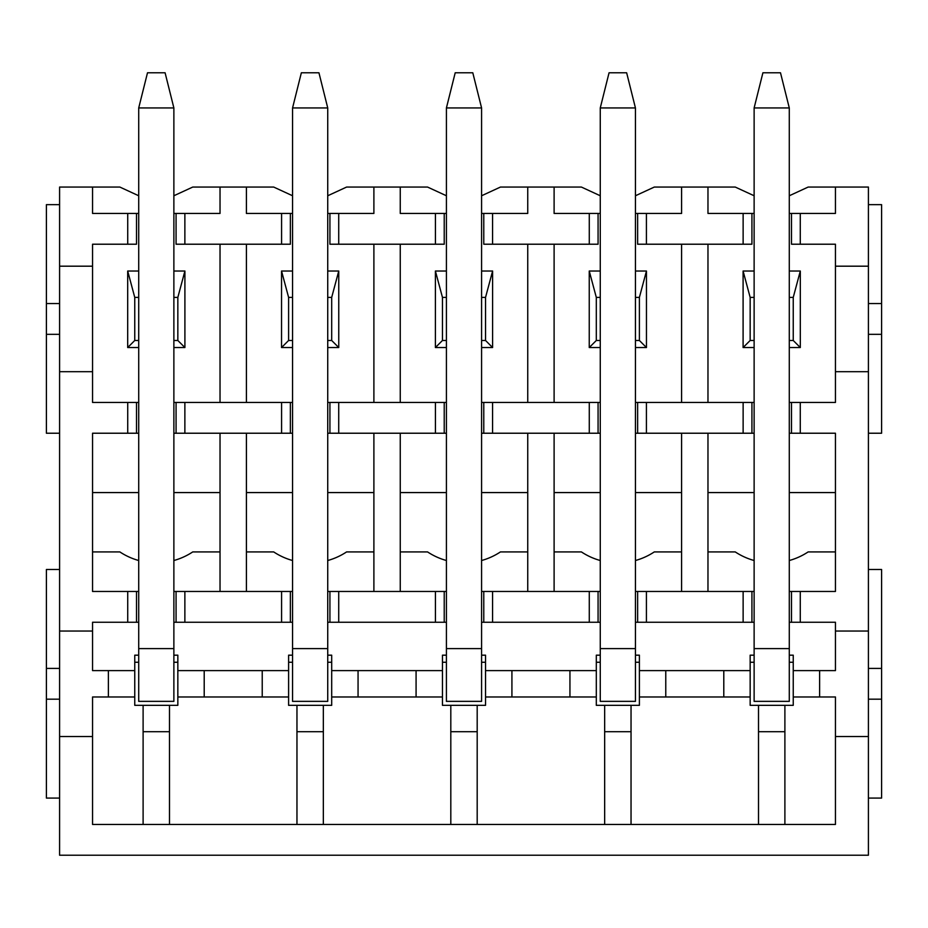 <?xml version="1.0" encoding="UTF-8"?>
<svg xmlns="http://www.w3.org/2000/svg" width="928" height="928" viewBox="0 0 928 928"><rect width="100%" height="100%" fill="white"/><g stroke="black" fill="none" stroke-linecap="round" stroke-linejoin="round"><path stroke-width="1.39" d="M373.891 551.916L346.596 551.916A65.934 65.934 0 0 1 327.735 560.512M292.564 560.512A65.934 65.934 0 0 1 273.702 551.916L246.407 551.916M246.407 433.225L246.407 591.472M373.891 591.472L373.891 433.225M373.891 492.571L327.735 492.571M292.564 492.571L246.407 492.571M220.029 433.225L220.029 591.472M400.258 591.472L400.258 433.225M220.029 551.916L192.746 551.916A65.934 65.934 0 0 1 173.872 560.512M138.713 560.512A65.934 65.934 0 0 1 119.851 551.916L92.556 551.916M138.713 402.462L127.728 402.462L127.728 433.225L92.556 433.225L92.556 591.472L127.728 591.472L127.728 622.247L136.509 622.247L136.509 591.472L127.728 591.472M127.728 402.462L92.556 402.462L92.556 371.687L59.589 371.687L59.589 631.04L92.556 631.04L92.556 622.247L127.728 622.247M173.872 622.247L176.076 622.247L176.076 591.472L173.872 591.472M138.713 591.472L136.509 591.472M136.509 622.247L138.713 622.247M176.076 622.247L184.869 622.247L184.869 591.472L176.076 591.472M184.869 622.247L281.578 622.247L281.578 591.472L184.869 591.472M281.578 622.247L290.371 622.247L290.371 591.472L281.578 591.472M327.735 622.247L329.927 622.247L329.927 591.472L327.735 591.472M292.564 591.472L290.371 591.472M290.371 622.247L292.564 622.247M329.927 622.247L338.72 622.247L338.72 591.472L329.927 591.472M338.72 622.247L435.429 622.247L435.429 591.472L338.72 591.472M59.589 371.687L59.589 187.062L119.851 187.062L138.713 195.762M789.287 622.247L835.444 622.247L835.444 631.04L868.411 631.04L868.411 855.222L59.589 855.222L59.589 631.04M59.589 798.08L46.4 798.08L46.4 569.502L59.589 569.502M59.589 433.225L46.4 433.225L46.4 204.647L59.589 204.647M173.872 195.762L192.746 187.062L273.702 187.062L292.564 195.762M327.735 195.762L346.596 187.062L427.553 187.062L446.414 195.762M220.029 492.571L173.872 492.571M138.713 492.571L92.556 492.571M338.72 433.225L338.72 402.462L329.927 402.462L329.927 433.225L435.429 433.225L435.429 402.462L338.72 402.462M329.927 402.462L327.735 402.462M292.564 402.462L290.371 402.462L290.371 433.225L292.564 433.225M327.735 433.225L329.927 433.225M290.371 402.462L281.578 402.462L281.578 433.225L290.371 433.225M281.578 402.462L184.869 402.462L184.869 433.225L281.578 433.225M184.869 402.462L176.076 402.462L176.076 433.225L184.869 433.225M176.076 402.462L173.872 402.462M136.509 402.462L136.509 433.225L138.713 433.225M173.872 433.225L176.076 433.225M127.728 433.225L136.509 433.225M138.713 213.44L136.509 213.44L136.509 244.215L92.556 244.215L92.556 371.687M92.556 631.04L92.556 670.608L134.757 670.608L134.757 655.18L138.713 655.18M446.414 622.247L435.429 622.247M327.735 655.18L331.69 655.18L331.69 670.608L442.459 670.608L442.459 655.18L446.414 655.18M358.057 670.608L358.057 696.974L416.08 696.974L416.08 670.608M358.057 696.974L331.69 696.974L331.69 705.326L323.338 705.326L323.338 824.458M481.586 655.18L485.541 655.18L485.541 670.608L596.31 670.608L596.31 696.974L485.541 696.974L485.541 705.326L477.189 705.326L477.189 731.705L450.811 731.705L450.811 705.326L442.459 705.326L442.459 696.974L416.08 696.974M92.556 266.185L59.589 266.185M127.728 244.215L127.728 213.44L92.556 213.44L92.556 187.062M46.4 303.549L59.589 303.549M46.4 334.324L59.589 334.324M46.4 668.404L59.589 668.404M46.4 699.178L59.589 699.178M868.411 736.542L835.444 736.542L835.444 824.458L92.556 824.458L92.556 736.542L59.589 736.542M92.556 736.542L92.556 696.974L108.379 696.974L108.379 670.608M173.872 213.44L220.029 213.44L220.029 187.062M184.869 213.44L184.869 244.215L281.578 244.215L281.578 213.44L246.407 213.44L246.407 187.062M327.735 213.44L373.891 213.44L373.891 187.062M338.72 213.44L338.72 244.215L435.429 244.215L435.429 213.44L400.258 213.44L400.258 187.062M338.72 244.215L329.927 244.215L329.927 213.44M435.429 213.44L444.222 213.44L444.222 244.215L435.429 244.215M373.891 244.215L373.891 402.462M400.258 402.462L400.258 244.215M292.564 213.44L281.578 213.44M327.735 271.022L338.755 271.022L338.755 347.548L327.735 347.548M292.564 347.548L281.544 347.548L281.544 271.022L292.564 271.022M246.407 244.215L246.407 402.462M220.029 244.215L220.029 402.462M173.872 271.022L184.904 271.022L184.904 347.548L173.872 347.548M138.713 347.548L127.693 347.548L127.693 271.022L138.713 271.022M173.872 655.18L177.84 655.18L177.84 670.608L288.608 670.608L288.608 655.18L292.564 655.18M288.608 662.256L292.564 662.256M327.735 662.256L331.69 662.256M331.69 696.974L331.69 670.608M288.608 670.608L288.608 705.326L323.338 705.326M323.338 731.705L296.96 731.705L296.96 824.458M296.96 731.705L296.96 705.326M288.608 696.974L177.84 696.974L177.84 705.326L169.488 705.326L169.488 824.458M169.488 731.705L143.109 731.705L143.109 824.458M143.109 731.705L143.109 705.326L134.757 705.326L134.757 696.974L108.379 696.974M136.509 213.44L127.728 213.44M134.757 696.974L134.757 670.608M176.076 213.44L176.076 244.215L184.869 244.215M290.371 213.44L290.371 244.215L281.578 244.215M338.755 347.548L331.69 340.483L327.735 340.483M292.564 340.483L288.608 340.483L281.544 347.548M288.608 340.483L288.608 297.401L281.544 271.022M327.735 297.401L331.69 297.401L338.755 271.022M288.608 297.401L292.564 297.401M331.69 297.401L331.69 340.483M184.904 347.548L177.84 340.483L173.872 340.483M138.713 340.483L134.757 340.483L127.693 347.548M134.757 340.483L134.757 297.401L127.693 271.022M173.872 297.401L177.84 297.401L184.904 271.022M134.757 297.401L138.713 297.401M177.84 297.401L177.84 340.483M134.757 662.256L138.713 662.256M173.872 662.256L177.84 662.256M177.84 696.974L177.84 670.608M327.735 701.371L292.564 701.371M143.109 705.326L169.488 705.326M173.872 701.371L138.713 701.371M204.206 696.974L204.206 670.608M262.23 696.974L262.23 670.608M327.735 107.938L327.735 701.359L292.564 701.359L292.564 107.938L301.356 72.778L318.942 72.778L327.735 107.938L292.564 107.938M173.872 107.938L173.872 701.359L138.713 701.359L138.713 107.938L147.506 72.778L165.091 72.778L173.872 107.938L138.713 107.938M554.109 433.225L554.109 591.472M527.742 433.225L527.742 591.472M527.742 551.916L500.447 551.916A65.934 65.934 0 0 1 481.586 560.512M446.414 560.512A65.934 65.934 0 0 1 427.553 551.916L400.258 551.916M444.222 622.247L444.222 591.472L446.414 591.472M435.429 591.472L444.222 591.472M481.586 622.247L483.778 622.247L483.778 591.472L598.073 591.472L598.073 622.247L589.28 622.247L589.28 591.472M481.586 591.472L483.778 591.472M483.778 622.247L492.571 622.247L492.571 591.472M492.571 622.247L589.28 622.247M481.586 195.762L500.447 187.062L581.404 187.062L600.265 195.762M527.742 492.571L481.586 492.571M446.414 492.571L400.258 492.571M600.265 560.512A65.934 65.934 0 0 1 581.404 551.916L554.109 551.916M600.265 402.462L598.073 402.462L598.073 433.225L481.586 433.225M598.073 402.462L589.28 402.462L589.28 433.225M589.28 402.462L492.571 402.462L492.571 433.225M492.571 402.462L483.778 402.462L483.778 433.225M483.778 402.462L481.586 402.462M446.414 402.462L444.222 402.462L444.222 433.225L435.429 433.225M446.414 433.225L444.222 433.225M444.222 402.462L435.429 402.462M444.222 213.44L446.414 213.44M481.586 213.44L527.742 213.44L527.742 187.062M492.571 213.44L492.571 244.215L589.28 244.215L589.28 213.44L554.109 213.44L554.109 187.062M554.109 244.215L554.109 402.462M527.742 244.215L527.742 402.462M481.586 271.022L492.606 271.022L492.606 347.548L481.586 347.548M446.414 347.548L435.394 347.548L435.394 271.022L446.414 271.022M492.571 244.215L483.778 244.215L483.778 213.44M600.265 213.44L598.073 213.44L598.073 244.215L589.28 244.215M598.073 213.44L589.28 213.44M596.31 297.401L589.245 271.022L589.245 347.548L596.31 340.483L596.31 297.401L600.265 297.401M492.606 347.548L485.541 340.483L481.586 340.483M446.414 340.483L442.459 340.483L435.394 347.548M442.459 340.483L442.459 297.401L435.394 271.022M481.586 297.401L485.541 297.401L492.606 271.022M442.459 297.401L446.414 297.401M485.541 297.401L485.541 340.483M442.459 670.608L442.459 696.974M442.459 662.256L446.414 662.256M481.586 662.256L485.541 662.256M485.541 696.974L485.541 670.608M596.31 696.974L596.31 705.326L631.04 705.326L631.04 824.458M596.31 670.608L596.31 655.18L600.265 655.18M477.189 731.705L477.189 824.458M450.811 731.705L450.811 824.458M450.811 705.326L477.189 705.326M481.586 701.371L446.414 701.371M511.92 696.974L511.92 670.608M569.943 696.974L569.943 670.608M481.586 107.938L481.586 701.359L446.414 701.359L446.414 107.938L455.207 72.778L472.793 72.778L481.586 107.938L446.414 107.938M681.593 551.916L654.298 551.916A65.934 65.934 0 0 1 635.436 560.512M635.436 213.44L681.593 213.44L681.593 187.062L654.298 187.062L635.436 195.762M681.593 492.571L635.436 492.571M600.265 492.571L554.109 492.571M754.128 433.225L635.436 433.225M600.265 433.225L598.073 433.225M754.128 402.462L635.436 402.462M600.265 622.247L598.073 622.247M635.436 297.401L639.392 297.401L646.456 271.022L635.436 271.022M600.265 271.022L589.245 271.022M646.456 271.022L646.456 347.548L635.436 347.548M600.265 347.548L589.245 347.548M646.456 347.548L639.392 340.483L635.436 340.483M600.265 340.483L596.31 340.483M635.436 622.247L637.629 622.247L637.629 591.472L635.436 591.472M600.265 591.472L598.073 591.472M637.629 591.472L754.128 591.472M789.287 591.472L835.444 591.472L835.444 433.225L789.287 433.225M868.411 631.04L868.411 371.687L835.444 371.687L835.444 402.462L789.287 402.462M681.593 591.472L681.593 433.225M637.629 622.247L646.422 622.247L646.422 591.472M646.422 622.247L743.131 622.247L743.131 591.472M743.131 622.247L751.924 622.247L751.924 591.472M751.924 622.247L754.128 622.247M791.491 622.247L791.491 591.472M800.272 622.247L800.272 591.472M800.272 402.462L800.272 433.225M835.444 551.916L808.149 551.916A65.934 65.934 0 0 1 789.287 560.512M754.128 560.512A65.934 65.934 0 0 1 735.254 551.916L707.971 551.916M707.971 433.225L707.971 591.472M681.593 187.062L735.254 187.062L754.128 195.762M789.287 195.762L808.149 187.062L868.411 187.062L868.411 371.687M868.411 204.647L881.6 204.647L881.6 433.225L868.411 433.225M868.411 569.502L881.6 569.502L881.6 798.08L868.411 798.08M835.444 492.571L789.287 492.571M754.128 492.571L707.971 492.571M646.422 433.225L646.422 402.462M637.629 402.462L637.629 433.225M791.491 402.462L791.491 433.225M751.924 402.462L751.924 433.225M743.131 402.462L743.131 433.225M789.287 655.18L793.243 655.18L793.243 670.608L835.444 670.608L835.444 631.04M835.444 371.687L835.444 244.215L791.491 244.215L791.491 213.44L789.287 213.44M646.422 213.44L646.422 244.215L743.131 244.215L743.131 213.44L707.971 213.44L707.971 187.062M791.491 213.44L835.444 213.44L835.444 187.062M800.272 213.44L800.272 244.215M835.444 266.185L868.411 266.185M819.621 670.608L819.621 696.974L835.444 696.974L835.444 736.542M881.6 699.178L868.411 699.178M881.6 668.404L868.411 668.404M881.6 334.324L868.411 334.324M881.6 303.549L868.411 303.549M681.593 402.462L681.593 244.215M754.128 213.44L743.131 213.44M754.128 347.548L743.096 347.548L743.096 271.022L754.128 271.022M789.287 271.022L800.307 271.022L800.307 347.548L789.287 347.548M707.971 244.215L707.971 402.462M635.436 655.18L639.392 655.18L639.392 670.608L750.16 670.608L750.16 655.18L754.128 655.18M637.629 213.44L637.629 244.215L646.422 244.215M751.924 213.44L751.924 244.215L743.131 244.215M793.243 670.608L793.243 696.974L819.621 696.974M639.392 297.401L639.392 340.483M743.096 271.022L750.16 297.401L754.128 297.401M789.287 297.401L793.243 297.401L800.307 271.022M793.243 297.401L793.243 340.483L800.307 347.548M754.128 340.483L750.16 340.483L743.096 347.548M793.243 340.483L789.287 340.483M750.16 340.483L750.16 297.401M639.392 662.256L635.436 662.256M600.265 662.256L596.31 662.256M631.04 705.326L639.392 705.326L639.392 670.608M750.16 670.608L750.16 705.326L784.891 705.326L784.891 824.458M750.16 662.256L754.128 662.256M789.287 662.256L793.243 662.256M784.891 705.326L793.243 705.326L793.243 696.974M631.04 731.705L604.662 731.705L604.662 824.458M604.662 731.705L604.662 705.326M784.891 731.705L758.512 731.705L758.512 824.458M758.512 731.705L758.512 705.326M635.436 701.371L600.265 701.371M600.265 701.359L600.265 107.938L609.058 72.778L626.644 72.778L635.436 107.938L635.436 701.359L600.265 701.359M750.16 696.974L639.392 696.974M665.77 696.974L665.77 670.608M723.794 696.974L723.794 670.608M789.287 701.371L754.128 701.371M635.436 107.938L600.265 107.938M789.287 107.938L789.287 701.359L754.128 701.359L754.128 107.938L762.909 72.778L780.494 72.778L789.287 107.938L754.128 107.938M292.564 648.614L327.735 648.614M138.713 648.614L173.872 648.614M446.414 648.614L481.586 648.614M600.265 648.614L635.436 648.614M754.128 648.614L789.287 648.614"/></g></svg>
